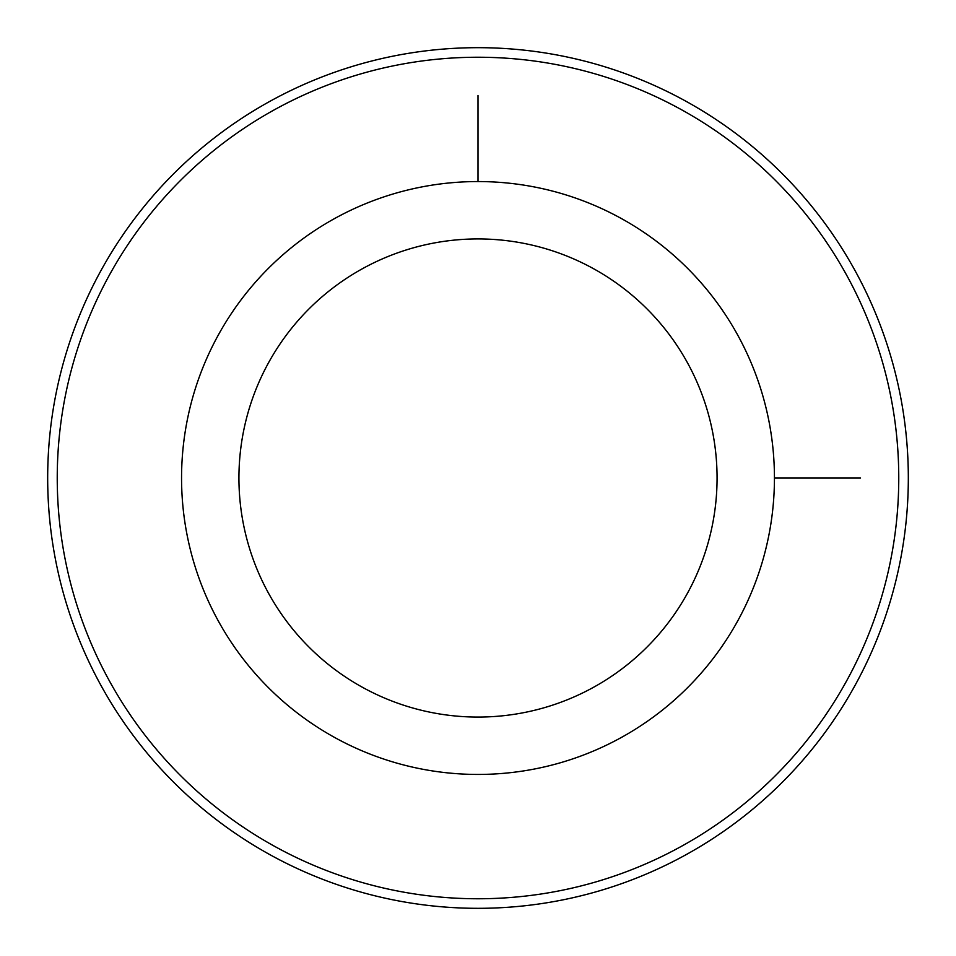 <?xml version="1.0" encoding="UTF-8"?>
<svg xmlns="http://www.w3.org/2000/svg" width="956" height="956" viewBox="0 0 956 956"><rect width="100%" height="100%" fill="white"/><g stroke="black" fill="none" stroke-linecap="round" stroke-linejoin="round"><path stroke-width="1.43" d="M217.849 335.879A296.444 296.444 0 0 1 620.121 217.849A296.444 296.444 0 0 1 738.152 620.121A296.444 296.444 0 0 1 335.879 738.152A296.444 296.444 0 0 1 217.849 335.879M268.194 363.388A239.072 239.072 0 0 1 592.612 268.194A239.072 239.072 0 0 1 687.806 592.612A239.072 239.072 0 0 1 363.388 687.806A239.072 239.072 0 0 1 268.194 363.388M847.255 679.716A420.76 420.76 0 0 1 276.284 847.255A420.76 420.76 0 0 1 108.745 276.284A420.76 420.76 0 0 1 679.716 108.745A420.76 420.76 0 0 1 847.255 679.716M100.356 271.695A430.32 430.32 0 0 1 684.305 100.356A430.32 430.32 0 0 1 855.644 684.305A430.32 430.32 0 0 1 271.695 855.644A430.32 430.32 0 0 1 100.356 271.695M774.444 478L860.508 478M478 181.556L478 95.492"/></g></svg>
